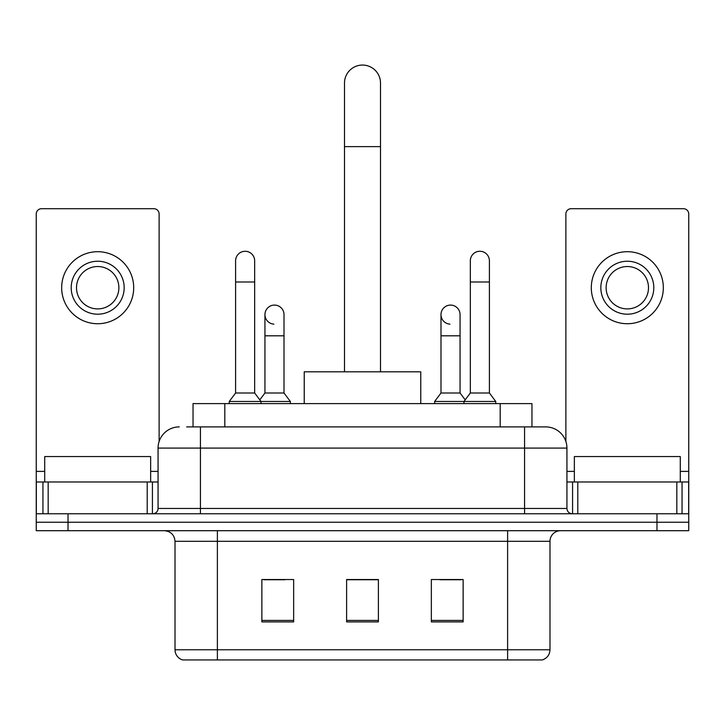 <?xml version="1.0" encoding="UTF-8"?>
<svg xmlns="http://www.w3.org/2000/svg" width="725" height="725" viewBox="0 0 725 725"><rect width="100%" height="100%" fill="white"/><g stroke="black" fill="none" stroke-linecap="round" stroke-linejoin="round"><path stroke-width="1.09" d="M193.04 426.898L193.04 403.598L531.96 403.598L531.96 426.898M187.15 426.898L545.427 426.898M186.669 426.898L200.435 426.898L200.435 448.086L158.068 448.086L158.068 508.461A5.292 5.292 0 0 1 152.767 513.762M179.247 426.898A21.188 21.188 0 0 0 158.068 448.086M545.753 426.898A21.188 21.188 0 0 1 566.932 448.086L566.932 508.461C567.249 511.678 569.016 513.445 572.233 513.762M68.023 513.762L36.25 513.762L36.25 522.236L68.023 522.236L36.25 522.236L36.25 530.709L68.023 530.709L68.023 522.236L656.977 522.236L68.023 522.236L68.023 513.762L656.977 513.762L656.977 522.236L688.75 522.236L656.977 522.236L656.977 530.709L68.023 530.709M656.977 530.709L688.75 530.709L688.75 481.98L688.75 513.762L656.977 513.762M549.985 649.772C549.695 654.847 547.148 658.237 542.363 659.94L507.618 659.94L507.618 649.772L549.985 649.772L549.985 541.303A10.594 10.594 0 0 1 560.579 530.709M175.015 649.772L217.382 649.772L217.382 659.94L507.618 659.94L182.637 659.94A10.594 10.594 0 0 1 175.015 649.772L175.015 541.303C174.381 534.869 170.855 531.334 164.421 530.709M463.13 621.914L463.13 579.538L431.348 579.538L431.348 621.914L463.13 621.914M293.652 621.914L293.652 579.538L261.87 579.538L261.87 621.914L293.652 621.914M378.387 621.914L378.387 579.538L346.613 579.538L346.613 621.914L378.387 621.914M263.882 579.755L285.07 579.755M439.93 579.755L461.118 579.755M378.387 579.755L346.613 579.755M150.646 481.98L150.646 456.56L44.723 456.56L44.723 481.98M147.211 513.762L147.211 481.98L48.167 481.98L48.167 513.762M159.119 441.471L159.119 213.993A5.292 5.292 0 0 0 153.827 208.7L41.543 208.7A5.292 5.292 0 0 0 36.25 213.993L36.25 481.98L48.167 481.98M147.211 481.98L158.068 481.98M36.25 513.762L36.25 481.98M97.685 261.236A26.481 26.481 0 0 0 71.204 287.716A26.481 26.481 0 0 0 97.685 314.197A26.481 26.481 0 0 0 124.165 287.716A26.481 26.481 0 0 0 97.685 261.236M97.685 266.528A21.188 21.188 0 0 0 76.506 287.716A21.188 21.188 0 0 0 97.685 308.904A21.188 21.188 0 0 0 118.873 287.716A21.188 21.188 0 0 0 97.685 266.528M97.685 323.731A36.014 36.014 0 0 0 133.699 287.716A36.014 36.014 0 0 0 97.685 251.702A36.014 36.014 0 0 0 61.67 287.716A36.014 36.014 0 0 0 97.685 323.731M344.493 371.825L344.493 83.067A18.007 18.007 0 0 1 362.5 65.06A18.007 18.007 0 0 1 380.507 83.067A18.007 18.007 0 0 0 362.5 65.06M380.507 371.825L380.507 83.067M420.763 403.598L420.763 371.825L304.237 371.825L304.237 403.598M235.598 281.998L254.665 281.998L254.665 393.004L235.598 393.004L235.598 260.81A9.534 9.534 0 0 1 245.73 251.294A9.534 9.534 0 0 1 254.665 260.81A9.534 9.534 0 0 0 245.73 251.294M235.598 393.004L229.245 401.478L229.245 403.598M254.665 393.004L261.027 401.478L229.245 401.478M284.01 393.004L284.01 335.811L264.942 335.811L264.942 393.004L284.01 393.004L290.362 401.478L261.027 401.478L261.027 403.598M470.335 281.998L489.402 281.998L489.402 393.004L470.335 393.004L470.335 260.81A9.534 9.534 0 0 1 480.467 251.294A9.534 9.534 0 0 1 489.402 260.81A9.534 9.534 0 0 0 480.467 251.294M470.335 393.004L463.973 401.478L463.973 403.598M489.402 393.004L495.755 401.478L434.638 401.478L434.638 403.598M495.755 401.478L495.755 403.598M273.878 324.138A9.534 9.534 0 0 1 264.942 314.623A9.534 9.534 0 0 1 275.074 305.107A9.534 9.534 0 0 1 284.01 314.623L284.01 335.811M264.942 393.004L259.804 399.856M290.362 401.478L290.362 403.598M449.926 324.138A9.534 9.534 0 0 1 440.99 314.623A9.534 9.534 0 0 1 451.122 305.107A9.534 9.534 0 0 1 460.058 314.623L460.058 335.811L440.99 335.811L440.99 314.623M460.058 335.811L460.058 393.004L440.99 393.004L440.99 335.811M440.99 393.004L434.638 401.478M460.058 393.004L465.196 399.856M676.833 513.762L676.833 481.98L577.789 481.98L577.789 513.762M676.833 481.98L688.75 481.98L688.75 213.993A5.292 5.292 0 0 0 683.457 208.7L571.173 208.7A5.292 5.292 0 0 0 565.881 213.993L565.881 441.471M566.932 481.98L577.789 481.98M627.315 261.236A26.481 26.481 0 0 0 600.835 287.716A26.481 26.481 0 0 0 627.315 314.197A26.481 26.481 0 0 0 653.796 287.716A26.481 26.481 0 0 0 627.315 261.236M627.315 266.528A21.188 21.188 0 0 0 606.127 287.716A21.188 21.188 0 0 0 627.315 308.904A21.188 21.188 0 0 0 648.494 287.716A21.188 21.188 0 0 0 627.315 266.528M627.315 323.731A36.014 36.014 0 0 0 663.33 287.716A36.014 36.014 0 0 0 627.315 251.702A36.014 36.014 0 0 0 591.301 287.716A36.014 36.014 0 0 0 627.315 323.731M680.277 481.98L680.277 456.56L574.354 456.56L574.354 481.98M224.813 426.898L224.813 403.598M500.187 426.898L500.187 403.598M200.435 513.762L200.435 508.461L566.932 508.461M158.068 508.461L200.435 508.461L200.435 448.086L524.565 448.086L524.565 513.762M566.932 448.086L524.565 448.086L524.565 426.898M507.618 530.709L507.618 541.303L175.015 541.303M549.985 541.303L507.618 541.303L507.618 649.772L217.382 649.772L217.382 530.709M378.387 620.437L346.613 620.437M293.652 620.437L261.87 620.437M463.13 620.437L431.348 620.437M158.068 471.395L150.646 471.395M44.723 471.395L36.25 471.395M152.422 481.98L152.422 513.762M36.332 481.98L36.332 513.762M42.947 513.762L42.947 481.98M344.493 146.622L380.507 146.622M688.75 471.395L680.277 471.395M574.354 471.395L566.932 471.395M688.668 513.762L688.668 481.98M682.053 481.98L682.053 513.762M572.578 513.762L572.578 481.98M254.665 281.998L254.665 260.81M489.402 281.998L489.402 260.81M264.942 335.811L264.942 314.623"/></g></svg>
